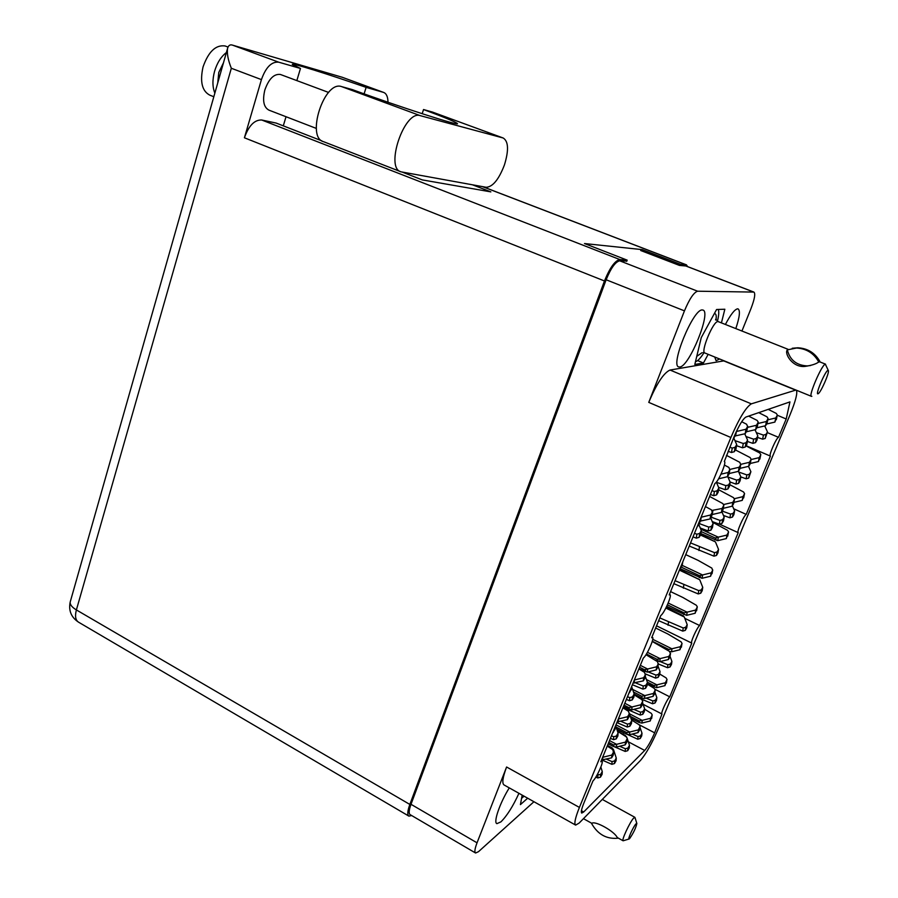 <?xml version="1.0" encoding="UTF-8"?>
<svg xmlns="http://www.w3.org/2000/svg" width="898" height="898" viewBox="0 0 898 898"><rect width="100%" height="100%" fill="white"/><g stroke="black" fill="none" stroke-linecap="round" stroke-linejoin="round"><path stroke-width="1.35" d="M509.278 787.883C499.872 802.891 493.092 822.669 496.908 823.646L500.882 821.895C506.932 815.923 512.96 806.393 518.943 793.304M702.258 309.967C693.189 308.721 669.728 366.216 678.91 366.934L679.842 366.968C689.316 366.642 711.766 311.337 702.831 310.034L702.258 309.967M735.81 328.601C739.683 316.972 740.412 310.394 738.01 308.867L737.584 308.822C734.676 309.361 730.613 314.581 725.393 324.47M714.718 357L716.11 360.727L719.567 358.987M533.951 801.723L478.454 851.708L475.581 853.01C474.312 852.135 474.806 848.745 477.04 842.818L506.595 767.004L579.412 807.425L730.882 437.494C739.144 418.367 745.969 407.153 751.345 403.842L795.942 390.046M477.04 842.818L411.003 804.305C408.904 810.176 408.624 813.622 410.161 814.654L475.446 852.943M796.358 390.215C797.738 392.841 795.65 400.979 790.094 414.629L657.965 729.569C651.735 743.825 645.92 754.084 640.543 760.37L579.131 823.084L575.629 825.105C573.945 823.881 575.203 817.988 579.412 807.425M724.125 360.828L670.02 370.043C663.734 372.838 656.651 383.626 648.76 402.383L684.456 310.865C689.462 298.899 693.851 292.344 697.611 291.21L753.905 292.086C755.6 293.556 754.623 299.079 750.964 308.643L741.939 331.025M643.338 658.032L600.818 761.751L601.941 761.178C604.017 761.403 596.586 777.747 592.938 780.979L583.925 802.958C581.511 808.986 580.793 812.364 581.747 813.072L583.689 811.972L644.697 750.459C647.761 746.912 651.084 741.03 654.664 732.835L661.972 714.022C660.322 713.977 667.046 699.115 669.762 696.837L691.774 643.114C690.012 643.08 697.016 627.41 699.643 625.536L738.212 532.637C736.27 532.637 743.769 515.553 746.227 514.386L770.383 456.094C768.34 456.117 776.198 437.955 778.521 437.326L786.21 418.996L789.948 401.9L745.924 417.042C742.848 419.018 738.975 425.394 734.317 436.17L724.327 461.516C727.032 461.695 718.209 482.248 714.943 483.416L669.223 594.914L669.953 594.678C672.378 594.891 664.217 613.39 660.76 615.568L651.667 637.748L652.487 637.445C654.822 637.659 646.863 655.562 643.338 658.032M697.611 291.21L619.755 260.835C615.478 261.711 610.932 268.019 606.15 279.761L411.003 804.305M686.005 265.999L679.46 265.415L640.723 250.52M619.755 260.835L626.826 261.094M766.578 424.036L774.895 422.082L777.309 415.258L786.21 418.996M767.341 432.611L778.521 437.326M733.688 508.773L746.227 514.386M684.804 618.34L699.643 625.536M655.08 689.361L669.762 696.837M721.431 322.887L724.843 309.238L716.582 309.507L701.271 337.581L694.816 364.453L703.46 362.994L708.152 354.34M575.45 825.004L504.07 784.964C501.836 783.438 502.678 777.455 506.595 767.004M522.153 795.1L520.425 804.608L527.676 798.199M697.6 360.592L703.46 362.994M636.828 823.41L634.998 817.55L633.606 818.112C629.835 822.074 621.192 840.786 623.133 840.786L628.993 839.024M629.779 838.395C633.561 832.794 635.919 827.821 636.85 823.488L635.93 823.881C633.191 826.834 627.096 840.449 629.172 838.968L629.779 838.395M618.037 838.193C606.588 839.338 597.765 834.41 591.546 823.421L591.625 823.219M583.453 818.662L591.793 823.309C595.127 820.525 614.367 831.245 617.24 837.508L623.077 840.764M521.57 798.322L524.084 796.189M612.806 732.51L615.007 729.468L615.422 726.145M613.312 732.386L613.39 731.084M629.15 692.65L631.35 689.63L631.822 686.139M629.655 692.526L629.767 691.134M679.932 568.816L682.121 565.875L682.794 561.822M680.448 568.692L680.662 567.02M697.454 526.06L699.654 523.141L700.395 518.898M697.982 525.936L698.24 524.163M733.486 438.202L735.664 435.35L736.461 431.287M734.014 438.078L734.351 436.091M601.525 760.022L611.639 757.833L613.278 754.994L613.682 751.581M595.823 777.107L597.787 777.971L600.459 777.174L602.12 774.289L602.266 771.562L600.852 767.072M597.125 774.907L600.594 774.458L602.266 771.562M602.637 757.317L611.819 755.05L613.469 752.198L612.75 749.617L607.25 746.081M611.639 757.833L611.819 755.05M617.184 721.846L627.354 719.68L628.993 716.862L629.464 713.304M610.415 738.347L613.514 739.671L616.208 738.886L617.869 736.023L618.082 733.105L615.624 725.629M611.459 735.799L613.716 736.764L616.41 735.967L618.082 733.105M618.352 718.984L627.612 716.705L629.251 713.876L628.521 711.328L622.931 707.826M627.354 719.68L627.612 716.705M633.09 683.03L643.338 680.875L644.966 678.08L645.505 674.376M626.377 699.419L629.52 700.732L632.226 699.935L633.887 697.095L634.168 693.986L631.754 686.936M627.5 696.68L629.779 697.634L632.506 696.837L634.168 693.986M634.347 679.988L643.664 677.721L645.303 674.914L644.54 672.389L638.882 668.931M643.338 680.875L643.664 677.721M700.058 521.154L710.06 518.954L711.665 516.26L712.473 511.838M693.009 536.903L696.309 538.138L699.104 537.352L700.732 534.613L701.327 530.662L698.835 524.499M694.491 533.311L696.882 534.198L699.688 533.412L701.327 530.662M701.08 517.237L710.688 514.969L712.305 512.264L711.429 509.839L705.446 506.584M710.06 518.954L710.688 514.969M718.58 478.814L727.47 476.703L729.064 474.032L729.951 469.418L739.144 467.241L740.693 464.648L739.806 462.335L726.448 455.353M710.408 494.484L713.753 495.696L716.559 494.91L718.187 492.194L718.86 488.018L716.357 482.103M711.979 490.656L714.404 491.532L717.233 490.735L718.86 488.018M720.993 474.189L728.177 472.483L729.782 469.811L728.895 467.431L724.394 465.063M727.47 476.703L728.177 472.483M735.305 435.934L745.183 433.7L746.777 431.062L747.742 426.236M728.11 451.312L731.5 452.491L734.328 451.705L735.945 449.022L736.719 444.611L733.834 438.112M729.782 447.238L732.24 448.091L735.092 447.305L736.719 444.611M736.427 431.5L745.98 429.255L747.585 426.606L746.653 424.26L741.692 421.723M745.183 433.7L745.98 429.255M608.215 743.712L613.469 746.507L616.376 747.069L625.221 744.857L626.804 742.118L627.242 738.785M602.165 760.09L611.875 764.321L614.468 763.558L616.073 760.774L616.264 758.058L613.525 749.594L611.942 747.765L607.519 745.407M606.363 759.147L612.054 761.627L614.659 760.853L616.264 758.058M608.844 747.102L613.525 749.594M609.506 740.569L616.578 744.319L625.457 742.096L627.275 738.482L626.333 736.854L617.465 731.219M613.469 746.507L613.57 744.958L616.578 744.319M625.221 744.857L625.457 742.096M608.754 742.399L613.57 744.958M623.459 706.535L631.698 709.891L640.611 707.68L642.182 704.964L642.687 701.484M616.87 722.587L627.264 727.021L629.88 726.246L631.474 723.485L631.743 720.589L629.419 713.719M620.832 721.296L627.511 724.136L630.138 723.373L631.743 720.589M624.806 703.257L631.956 706.973L640.903 704.75L642.71 701.203L641.756 699.542L634.089 694.794M628.78 709.297L628.914 707.646L631.956 706.973M627.848 710.902L626.187 709.869M640.611 707.68L640.903 704.75M624.043 705.121L628.914 707.646M638.949 668.752L647.267 672.108L656.247 669.897L657.807 667.192L658.369 663.577M632.394 684.725L642.923 689.092L645.55 688.328L647.144 685.578L647.469 682.514L645.303 676.306M635.481 682.828L643.237 686.027L645.875 685.264L647.469 682.514M640.341 665.351L647.604 669.01L656.606 666.787L658.189 664.071L657.437 661.624L645.999 654.721M644.337 671.48C645.886 671.087 645.954 670.503 644.517 669.728L647.604 669.01M656.247 669.897L656.606 666.787M639.578 667.236L644.517 669.728M712.035 514.588L721.42 512.399L722.969 509.783L723.788 505.495M700.26 528.024L708.174 530.954L710.89 530.19L712.451 527.541L713.079 523.68L710.7 517.888M699.362 523.624L708.791 527.104L711.508 526.329L713.079 523.68M712.125 510.412L722.082 508.493L723.833 505.26L722.778 503.542L709.6 496.437M721.42 512.399L722.082 508.493M729.255 473.515L738.403 471.349L739.941 468.767L740.85 464.277M718.58 487.356L725.191 489.724L727.919 488.961L729.479 486.334L730.186 482.26L727.661 476.378M716.436 482.282L725.876 485.661L728.615 484.898L730.186 482.26M738.403 471.349L739.144 467.241M746.339 431.792L755.689 429.603L757.216 427.044L758.193 422.363M736.528 445.711L742.5 447.776L745.25 447.024L746.799 444.431L747.596 440.132L744.756 433.801M734.946 440.615L743.275 443.489L746.025 442.736L747.596 440.132M747.54 427.369L756.509 425.27L758.238 422.139L757.137 420.421L748.629 416.122M755.689 429.603L756.509 425.27M616.724 728.963L626.647 734.182L629.476 734.744L638.063 732.6L639.589 729.939L640.061 726.695M614.367 746.766L625.176 751.435L627.702 750.694L629.24 748L629.487 745.306L627.264 738.616M608.159 743.836L612.2 745.834M619.62 746.26L625.412 748.764L627.938 748.012L629.487 745.306M626.826 737.292L625.21 735.372L618.127 731.645M615.972 724.798L629.711 732.027L638.343 729.872L640.094 726.403L639.174 724.798L631.541 719.994M626.647 734.182L626.782 732.645L629.711 732.027M638.063 732.6L638.343 729.872M616.084 727.021L626.782 732.645M634.156 694.064L641.632 697.903L644.472 698.498L653.127 696.354L654.642 693.716L655.17 690.326M623.032 707.557L640.252 715.066L642.788 714.314L644.326 711.643L644.641 708.78L642.553 702.73M633.797 709.375L640.543 712.215L643.091 711.463L644.641 708.78M632.585 689.361L644.775 695.602L653.463 693.458L655.203 690.057L654.272 688.418L647.301 684.141M641.632 697.903L641.801 696.276L644.775 695.602M625.547 708.859L625.648 707.669M653.127 696.354L653.463 693.458M633.494 692.01L641.801 696.276M654.631 659.94L659.704 661.68L668.426 659.525L669.942 656.909L670.525 653.385M645.527 673.983L655.574 678.102L658.122 677.361L659.66 674.701L660.03 671.67L658.066 666.181M648.143 671.895L655.922 675.083L658.492 674.342L660.03 671.67M647.447 652.307L660.075 658.616L668.83 656.46L670.346 653.834L669.605 651.465L652.229 641.464M656.865 661.051C658.391 660.67 658.459 660.086 657.067 659.323L660.075 658.616M668.426 659.525L668.83 656.46M646.448 654.013L657.067 659.323M723.305 508.324L732.128 506.214L733.621 503.688L734.463 499.513M712.204 521.558L719.354 524.185L721.981 523.444L723.496 520.874L724.147 517.102L721.869 511.647M711.126 517.158L719.994 520.413L722.632 519.673L724.147 517.102M723.709 504.508L732.813 502.397L734.497 499.288L733.464 497.604L718.591 489.691M732.128 506.214L732.813 502.397M740.109 468.341L748.707 466.309L750.189 463.806L751.11 459.439M730.074 482.002L735.967 484.101L738.616 483.36L740.12 480.823L740.85 476.838L738.425 471.304M727.93 477.018L736.686 480.127L739.335 479.386L740.85 476.838M740.839 464.333L749.471 462.29L751.143 459.226L750.099 457.542L735.406 449.932M748.707 466.309L749.471 462.29M756.756 427.807L765.567 425.731L767.049 423.25L768.037 418.704M747.349 441.446L752.861 443.343L755.521 442.613L757.014 440.099L757.822 435.912L755.027 429.749M745.969 436.529L753.647 439.167L756.318 438.426L757.822 435.912M757.979 423.486L766.409 421.51L768.071 418.502L766.993 416.818L758.709 412.642M765.567 425.731L766.409 421.51M630.957 718.265L639.129 722.52L641.868 723.081L650.219 720.993L652.195 715.235M616.96 729.681L637.771 739.234L640.229 738.515L641.711 735.9L642.003 733.239L639.993 727.335M632.158 734.07L638.051 736.585L640.51 735.855L642.003 733.239M629.442 713.775L642.149 720.376L650.545 718.288L652.229 714.976L651.319 713.371L644.596 709.184M639.129 722.52L639.275 721.004L642.149 720.376M638.702 724.506L635.234 722.318M623.582 733.172L623.627 732.6M650.219 720.993L650.545 718.288M630.306 716.335L639.275 721.004M647.335 683.838L656.629 687.7L664.969 685.634L666.99 679.764M640.308 698.655L652.543 703.751L655.001 703.033L656.494 700.44L656.842 697.611L654.945 692.246M646.066 698.105L652.868 700.945L655.349 700.216L656.842 697.611M646.437 679.55L656.898 684.86L665.351 682.772L667.023 679.505L666.103 677.889L659.738 674.028M653.811 687.127L653.991 685.522L656.898 684.86M638.22 697.353L638.332 696.208M664.969 685.634L665.351 682.772M647.346 682.143L653.991 685.522M669.582 651.454L671.558 651.791L679.954 649.725L682.02 643.743M658.324 663.97L667.528 667.719L670.009 666.99L671.491 664.419L671.906 661.433L670.099 656.505M660.131 661.568L667.921 664.745L670.413 664.015L671.906 661.433M652.756 639.32L671.884 648.783L680.392 646.695L682.053 643.496L681.122 641.868L667.854 633.999L655.652 628.005M652.296 641.239L668.943 649.49L671.884 648.783M679.954 649.725L680.392 646.695M666.698 606.397L686.622 615.343L695.164 613.255L697.286 607.149M658.661 620.686L682.761 631.114L685.253 630.396L686.734 627.848L687.206 624.682L684.287 616.993L682.615 615.478L666.148 607.508M659.805 617.903L683.221 627.971L685.724 627.242L687.206 624.682M665.856 608.069L684.287 616.993M668.202 603.029L687.093 612.155L695.669 610.056L697.319 606.913L696.365 605.274L682.929 597.507L670.582 591.602M683.849 614.692L684.119 612.896L687.093 612.155M668.078 625.289L668.471 622.134M695.164 613.255L695.669 610.056M667.416 604.837L684.119 612.896M680.325 568.715L702.011 578.301L710.61 576.224L712.788 569.983M673.837 583.666L698.229 593.937L700.743 593.219L702.214 590.682L702.752 587.359L699.744 579.738L679.606 569.601M675.06 580.692L698.756 590.615L701.282 589.896L702.752 587.359M679.382 570.129L699.744 579.738M682.3 565.426L702.55 574.945L711.182 572.845L712.63 570.353L711.845 568.108L698.24 560.442L685.746 554.627M699.228 577.627C700.777 577.167 700.878 576.538 699.531 575.73L702.55 574.945M683.367 588.201L683.838 584.867M710.61 576.224L711.182 572.845M681.346 567.177L699.531 575.73M700.889 533.569L717.648 540.686L726.302 538.598L728.536 532.222M689.26 546.051L713.944 556.165L716.469 555.447L717.94 552.944L718.546 549.43L715.459 541.898L700.743 534.568M690.551 542.897L714.539 552.663L717.075 551.944L718.546 549.43M700.485 535.028L715.459 541.898M700.709 529.124L718.254 537.139L726.942 535.051L728.57 531.998L727.582 530.348L712.473 522.209M714.853 539.967C716.424 539.474 716.537 538.811 715.19 537.981L718.254 537.139M698.913 550.519L699.441 547.005M726.302 538.598L726.942 535.051M701.192 531.571L715.19 537.981M733.947 502.364L742.242 500.377L744.532 493.855M723.451 515.441L729.906 517.798L732.454 517.08L733.913 514.588L734.598 510.895L732.398 505.754M722.205 511.063L730.568 514.105L733.127 513.387L734.598 510.895M734.429 498.682L742.949 496.65L744.577 493.653L743.555 491.992L729.771 484.662M742.242 500.377L742.949 496.65M750.335 463.469L758.44 461.55L760.786 454.871M740.828 476.928L746.126 478.802L748.696 478.084L750.896 471.731L748.517 466.354M738.751 472.056L746.867 474.919L749.448 474.2L750.896 471.731M751.087 459.551L759.214 457.621L760.831 454.68L759.798 453.019L745.946 445.868M758.44 461.55L759.214 457.621M757.53 437.427L762.615 439.167L765.208 438.46L767.476 431.927L764.703 425.933M756.352 432.668L763.435 435.092L766.028 434.374L767.476 431.927M767.801 419.837L775.749 417.963L777.354 415.067L776.299 413.417L768.228 409.376M774.895 422.082L775.749 417.963M828.326 370.526L825.341 364.173C821.928 364.262 808.009 396.579 811.455 396.355L811.848 396.287M818.606 361.703L819.672 361.838L818.392 362.208C815.968 364.016 811.545 365.419 805.124 366.395C792.631 367.967 784.077 353.43 787.322 349.883L796.515 348.02C806.393 348.604 813.745 353.172 818.606 361.703L818.392 362.208M827.956 370.369C825.341 370.582 814.834 395.434 818.056 393.773L818.258 393.661C820.884 392.347 829.46 372.85 828.371 370.638L827.956 370.369M819.852 361.411C815.025 352.914 807.695 348.368 797.862 347.784L792.227 348.267M810.613 365.52L807.212 365.901C796.548 365.363 789.926 360.031 787.322 349.883M695.479 361.692L696.826 361.142C698.835 359.862 701.226 357.056 703.998 352.723M717.457 321.226C718.748 315.871 719.074 312.077 718.422 309.844L718.277 309.451M504.429 164.951C498.839 179.477 492.755 186.919 486.177 187.289L401.137 171.855C384.658 168.409 404.392 109.769 420.253 115.651L503.183 138C508.493 141.289 508.908 150.269 504.429 164.951M223.49 62.748L218.775 72.435L217.731 83.02M213.825 96.726L209.885 95.199C202.061 91.158 199.783 81.752 203.038 66.98C208.403 51.68 215.733 44.675 225.061 45.955L225.746 46.213M214.858 93.111C212.411 87.106 212.31 79.855 214.555 71.346C217.103 62.905 221.043 56.63 226.397 52.533M280.849 74.635L280.378 74.467C274.013 73.681 268.839 78.833 264.865 89.923C262.317 100.621 263.698 107.367 268.996 110.162L316.354 128.425M422.172 113.72L423.53 109.534L432.634 112.127M342.25 77.273L232.459 45.113L278.717 62.187L300.471 68.45L296.834 80.596M278.717 62.187C271.578 61.468 265.808 67.283 261.43 79.608L244.413 137.787C248.724 125.686 254.482 119.748 261.677 119.995L276.146 123.071L321.888 140.863M286.024 116.729L283.297 125.855M261.43 79.608L231.325 68.27L76.386 609.933L409.847 804.44L604.466 280.973L244.413 137.787M409.847 804.44C407.479 811.062 407.164 814.957 408.904 816.125L411.688 815.552M261.677 119.995L619.867 259.567L627.174 260.151L626.714 261.374M619.867 259.567C615.018 260.543 609.888 267.683 604.466 280.973M687.778 266.684L686.263 264.843L680.695 264.405L680.28 265.482M627.174 260.151L584.497 243.549L642.261 249.633L680.695 264.405M472.505 184.82L490.869 191.88L422.284 179.903L402.259 172.113M642.261 249.633L641.778 250.924M387.981 102.249C387.914 96.804 386.454 93.527 383.626 92.427L341.768 77.105M364.105 93.863L366.126 87.375L383.513 92.393M366.126 87.375C327.422 73.917 290.739 62.433 292.31 64.476L300.471 68.45M231.325 68.27C228.07 60.099 226.812 53.476 227.564 48.402C228.406 45.428 230.034 44.339 232.459 45.113M457.273 123.688L457.34 123.509C461.471 126.82 400.631 107.311 352.274 89.587L341.554 86.59C324.189 80.158 305.735 137.641 323.628 141.716L400.53 171.619M457.34 123.509C455.69 121.971 444.42 117.312 423.53 109.534M684.456 310.865L606.15 279.761M753.691 292.063L685.578 265.887M648.76 402.383L730.882 437.494M638.736 724.518L654.664 732.835M628.331 741.804L644.697 750.459M581.433 810.714L583.689 811.972M670.02 370.043L751.345 403.842M723.597 360.839L795.527 390.102M615.007 729.468L615.197 726.684M631.35 689.63L631.608 686.656M682.121 565.875L682.603 562.294M699.654 523.141L700.204 519.347M735.664 435.35L736.304 431.635M602.614 760.09L602.76 757.317M600.459 777.174L600.594 774.458M597.787 777.971L597.911 775.255M613.278 754.994L613.469 752.198M618.262 721.936L618.475 718.972M616.208 738.886L616.41 735.967M613.514 739.671L613.716 736.764M628.993 716.862L629.251 713.876M634.179 683.142L634.471 679.988M632.226 699.935L632.506 696.837M629.52 700.732L629.779 697.634M644.966 678.08L645.303 674.914M700.62 521.222L701.203 517.237M699.104 537.352L699.688 533.412M696.309 538.138L696.882 534.198M711.665 516.26L712.305 512.264M716.559 494.91L717.233 490.735M713.753 495.696L714.404 491.532M729.064 474.032L729.782 469.811M735.597 435.957L735.709 435.272M734.328 451.705L735.092 447.305M731.5 452.491L732.24 448.091M746.777 431.062L747.585 426.606M616.466 747.057L616.657 744.307M614.468 763.558L614.659 760.853M611.875 764.321L612.054 761.627M626.804 742.118L627.04 739.346M631.777 709.88L632.046 706.951M629.88 726.246L630.138 723.373M627.264 727.021L627.511 724.136M642.182 704.964L642.485 702.011M647.357 672.097L647.683 668.988M645.55 688.328L645.875 685.264M642.923 689.092L643.237 686.027M657.807 667.192L658.189 664.071M712.26 514.588L712.889 510.693M710.89 530.19L711.508 526.329M708.174 530.954L708.791 527.104M722.969 509.783L723.631 505.877M727.919 488.961L728.615 484.898M725.191 489.724L725.876 485.661M739.941 468.767L740.693 464.648M745.25 447.024L746.025 442.736M742.5 447.776L743.275 443.489M757.216 427.044L758.047 422.7M629.554 734.721L629.79 732.005M627.702 750.694L627.938 748.012M625.176 751.435L625.412 748.764M639.589 729.939L639.87 727.2M644.551 698.476L644.854 695.591M642.788 714.314L643.091 711.463M640.252 715.066L640.543 712.215M654.642 693.716L654.99 690.809M659.794 661.658L660.165 658.593M658.122 677.361L658.492 674.342M655.574 678.102L655.922 675.083M669.942 656.909L670.346 653.834M721.981 523.444L722.632 519.673M719.354 524.185L719.994 520.413M733.621 503.688L734.306 499.872M738.616 483.36L739.335 479.386M735.967 484.101L736.686 480.127M750.189 463.806L750.964 459.776M755.521 442.613L756.318 438.426M752.861 443.343L753.647 439.167M767.049 423.25L767.891 419.029M641.935 723.058L642.227 720.364M640.229 738.515L640.51 735.855M637.771 739.234L638.051 736.585M651.69 718.422L652.015 715.706M656.629 687.7L656.977 684.837M655.001 703.033L655.349 700.216M652.543 703.751L652.868 700.945M666.439 683.075L666.821 680.201M671.558 651.791L671.962 648.771M670.009 666.99L670.413 664.015M667.528 667.719L667.921 664.745M681.414 647.189L681.851 644.158M686.701 615.321L687.172 612.133M685.253 630.396L685.724 627.242M682.761 631.114L683.221 627.971M696.612 610.741L697.117 607.542M702.09 578.29L702.629 574.922M700.743 593.219L701.282 589.896M698.229 593.937L698.756 590.615M712.058 573.721L712.63 570.353M717.726 540.663L718.333 537.116M716.469 555.447L717.075 551.944M713.944 556.165L714.539 552.663M727.739 536.128L728.39 532.57M732.454 517.08L733.127 513.387M729.906 517.798L730.568 514.105M743.679 497.93L744.386 494.192M748.696 478.084L749.448 474.2M746.126 478.802L746.867 474.919M759.865 459.114L760.651 455.196M765.208 438.46L766.028 434.374M762.615 439.167L763.435 435.092M776.321 419.68L777.185 415.561M696.758 356.36L701.978 352.734M716.02 319.834C716.57 315.714 716.065 313.626 714.516 313.582L714.348 313.604M718.344 321.675L717.872 321.574C713.079 321.069 700.126 352.645 704.941 353.026L811.354 396.31M686.263 264.843L482.439 186.616M408.725 816.024L78.609 622.213C75.511 620.26 74.77 616.163 76.386 609.933C71.907 607.216 69.853 604.567 70.212 601.974L70.358 601.447M432.05 111.924L503.048 137.966M341.554 86.59L420.253 115.651M753.905 292.086L685.825 265.931M651.903 637.153L652.487 637.445M746.047 445.677L770.327 456.072M719.814 524.309L738.156 532.615M656.55 625.827L691.729 643.091M643.091 704.29L661.927 714M601.211 760.786L601.941 761.178M602.3 799.422L634.807 817.27M715.605 319.991L715.672 319.217L718.187 321.607L787.928 349.255M819.56 361.793L825.565 364.173M704.784 352.959L703.179 352.622M807.212 365.901L805.124 366.395M797.862 347.784L796.515 348.02M225.061 45.955L228.013 47.044M328.601 92.438L280.378 74.467M78.609 622.213C71.223 617.375 68.416 610.629 70.212 601.974L227.564 48.402M383.626 92.427L341.88 77.138M686.532 264.888L482.697 186.661M432.196 111.969L503.183 138"/></g></svg>
